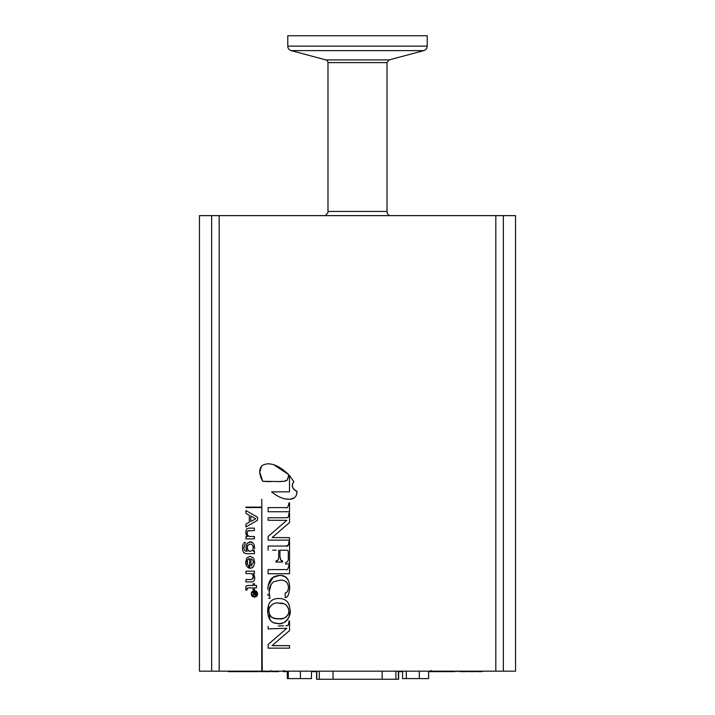 <?xml version="1.0" encoding="UTF-8"?>
<svg xmlns="http://www.w3.org/2000/svg" width="715" height="715" viewBox="0 0 715 715"><rect width="100%" height="100%" fill="white"/><g stroke="black" fill="none" stroke-linecap="round" stroke-linejoin="round"><path stroke-width="1.07" d="M325.915 59.917A2.789 2.789 0 0 1 327.979 62.607L387.021 62.607L389.085 59.917L325.915 59.917L291.219 50.622A4.647 4.647 0 0 1 287.779 46.126L427.221 46.126L427.221 35.75L287.779 35.75L287.779 46.126M270.467 671.171L270.413 671.171A0.697 0.697 90 0 0 271.083 670.607M451.63 671.171L451.63 671.635L431.869 671.635L431.869 671.171M446.92 671.171L446.92 671.635M258.49 671.171L258.49 671.635L228.228 671.635L228.228 671.171M430.475 671.171L430.475 671.635L428.634 671.635M482.071 671.171L482.071 671.635L475.797 671.635L475.797 671.171M474.402 671.171L474.402 671.635L467.78 671.635L467.78 671.171M466.386 671.171L466.386 671.635L459.763 671.635L459.763 671.171M402.572 671.635L398.63 671.635M278.484 671.171L278.484 671.635L272.201 671.635L272.201 671.171M270.806 671.171L270.806 671.635L259.885 671.635L259.885 671.171M457.439 671.171L457.439 671.635L456.393 671.171M454.999 671.171L454.999 671.635L451.63 671.635M445.088 671.171L445.088 671.635M445.874 671.171L445.874 671.635M235.396 671.171L235.396 671.635M236.182 671.171L236.182 671.635M236.531 671.171L236.531 671.635M237.416 671.171L237.416 671.635M238.015 671.171L238.015 671.635M240.973 671.171L240.973 671.635M241.563 671.171L241.563 671.635M242.456 671.171L242.456 671.635M229.122 671.171L229.122 671.635M231.195 671.171L231.195 671.635M232.384 671.171L232.384 671.635M234.457 671.171L234.457 671.635M235.342 671.171L235.342 671.635M432.048 671.171L432.048 671.635M432.396 671.171L432.396 671.635M433.093 671.171L433.093 671.635M433.791 671.171L433.791 671.635M434.657 671.171L434.657 671.635M438.849 671.171L438.849 671.635M429.429 671.171L429.429 671.635M470.399 671.171L470.399 671.635M473.357 671.171L473.357 671.635M469.004 671.171L469.004 671.635M462.373 671.171L462.373 671.635M465.34 671.171L465.34 671.635M460.978 671.171L460.978 671.635M441.986 671.171L441.986 671.635M442.683 671.171L442.683 671.635M443.729 671.171L443.729 671.635M399.042 671.171L399.042 671.635M399.917 671.171L399.917 671.635M400.963 671.171L400.963 671.635M402.009 671.171L402.009 671.635M269.063 671.171L269.063 671.635M269.761 671.171L269.761 671.635M251.233 671.171L251.233 671.635M242.859 671.171L242.859 671.635M243.735 671.171L243.735 671.635M453.954 671.171L453.954 671.635M260.063 671.171L260.063 671.635M260.412 671.171L260.412 671.635M261.109 671.171L261.109 671.635M261.806 671.171L261.806 671.635M262.673 671.171L262.673 671.635M264.067 671.171L264.067 671.635M264.943 671.171L264.943 671.635M265.64 671.171L265.64 671.635M266.338 671.171L266.338 671.635M266.686 671.171L266.686 671.635M266.856 671.171L266.856 671.635M252.216 671.171L252.216 671.635M252.395 671.171L252.395 671.635M252.744 671.171L252.744 671.635M253.441 671.171L253.441 671.635M254.138 671.171L254.138 671.635M255.005 671.171L255.005 671.635M255.702 671.171L255.702 671.635M256.578 671.171L256.578 671.635M257.275 671.171L257.275 671.635M257.972 671.171L257.972 671.635M258.321 671.171L258.321 671.635M244.199 671.171L244.199 671.635M246.988 671.171L246.988 671.635M248.034 671.171L248.034 671.635M250.822 671.171L250.822 671.635M316.584 671.635L311.481 671.635M428.696 671.171L428.696 671.635M314.01 671.171L314.01 671.635M314.591 671.171L314.591 671.635M431.637 671.171L430.475 671.635M430.939 671.171L430.939 671.635M431.288 671.171L431.288 671.635M431.467 671.171L431.467 671.635M287.314 671.635L283.596 671.635L283.596 671.171M283.944 671.171L283.944 671.635M284.463 671.171L284.463 671.635M285.222 671.171L285.222 671.635M286.268 671.171L286.268 671.635M286.965 671.171L286.965 671.635M398.63 671.171L398.63 679.25L316.584 679.25L316.584 671.171M389.639 215.635A4.647 4.647 0 0 1 387.021 211.452L327.979 211.452C328.677 211.604 327.801 212.999 325.361 215.635M287.314 671.171L287.314 678.606L311.481 678.606L311.481 671.171M288.306 671.171L288.306 678.606M300.389 671.171L300.389 678.606M428.634 671.171L428.634 678.606L419.339 678.606L419.339 671.171M402.572 671.171L402.572 678.606L419.339 678.606M406.308 671.171L406.308 678.606M286.608 616.723L283.694 618.269L280.646 618.725L275.445 618.573L271.682 617.242M270.565 616.223L269.939 615.311M269.644 614.694L269.18 613.086M269.189 608.849L269.394 608.018M269.403 607.982L269.707 607.16M269.734 607.106L269.975 606.624M278.814 603.183C272.844 601.601 267.222 608.268 269.135 612.871C270.476 617.322 273.702 619.288 278.814 618.761C284.767 620.316 290.46 613.819 288.511 609.082C287.135 604.613 283.909 602.647 278.814 603.183L283.989 603.773M286.259 604.935L288.431 608.626M288.529 609.18L288.628 610.038M288.27 613.988L287.68 615.374M495.817 671.171L199.458 671.171L199.458 215.635L515.542 215.635L515.542 671.171L495.817 671.171L495.817 215.635M274.265 622.845L277.17 623.382C267.893 623.614 266.981 611.736 267.973 607.652C268.947 601.494 272.567 598.437 278.814 598.5L278.582 598.5M277.554 598.535L276.928 598.589M268.34 605.802L270.073 619.994M271.369 621.335L272.817 622.264M278.814 598.5C285.571 598.526 289.235 601.958 289.816 608.778C292.462 615.74 284.114 626.161 277.17 623.382L277.581 623.409M278.501 623.444L279.091 623.444M280.584 623.364L283.22 622.854M285.106 622.041L288.074 619.145M288.949 617.304L289.888 611.897M289.468 606.329L289.209 605.31M289.057 604.827L288.654 603.782M285.937 507.587L285.92 507.587C287.126 508.642 288.163 507.051 289.012 502.806L289.548 502.806L289.548 511.743L268.107 511.743L268.107 507.587L285.92 507.587M285.794 517.758L268.107 517.758L285.794 517.758C287.099 516.927 288.368 519.689 289.012 512.977L289.548 512.977L289.012 512.977M289.012 513.004L288.654 515.595M288.601 515.855L288.342 516.641M287.385 517.562L286.688 517.723M272.156 537.546L289.548 522.54L272.156 537.546L289.548 537.644L289.548 540.129L268.107 540.129L268.107 536.5L286.813 520.341L268.107 520.243L268.107 517.758M288.279 544.982L286.206 546.054C287.895 546.68 288.833 545.071 289.012 541.228L288.645 543.856M288.52 544.356L288.36 544.812M285.669 564.028L289.548 563.786L285.669 564.028L285.669 562.544C287.627 562.07 288.511 560.605 288.306 558.147L288.297 558.898M280.691 559.97L279.931 556.279C280.092 559.586 280.977 561.15 282.577 560.962L280.781 560.077M278.528 558.656L277.652 560.328L275.981 560.962C277.643 561.266 278.546 559.711 278.689 556.279L278.68 557.092M276.267 550.21L272.656 550.21M285.937 569.578L285.92 569.578C287.126 570.633 288.154 569.042 289.012 564.796L289.548 564.796L289.548 573.743L268.107 573.743L268.107 569.578L285.92 569.578M268.179 595.783L267.964 594.111M268.027 594.728L268.089 595.22M287.957 579.65L285.231 576.799L281.281 575.53L279.547 575.441L273.157 577.336L268.054 585.826M267.759 589.303C268.661 579.543 271.897 576.084 279.547 575.441C287.323 575.119 289.468 580.83 289.709 587.748C289.209 594.29 287.707 597.588 285.222 597.642L286.661 597.052M285.222 597.642L285.222 592.958C287.171 592.699 288.252 590.787 288.467 587.221L288.467 587.56M288.467 587.221C287.984 582.403 285.285 580.035 280.378 580.124L280.414 580.124M280.923 580.133L281.88 580.205M282.425 580.276L282.952 580.365M280.378 580.124L273.639 581.724C270.216 584.942 268.733 588.338 269.189 591.931L271.155 584.137M269.403 594.934L269.242 593.325M278.269 625.982L283.48 625.804M281.71 625.848L279.583 625.929M285.794 625.786C287.099 624.955 288.377 627.707 289.012 621.004L288.654 623.614M288.601 623.882L288.342 624.66M287.984 625.196L287.493 625.545M287.385 625.589L286.697 625.75M272.156 645.574L289.548 630.567L272.156 645.574L289.548 645.672L272.156 645.672M268.107 628.914L286.813 628.271L268.107 628.914L268.107 626.429M265.444 481.535L271.325 481.579M276.785 481.579L284.025 481.32L286.84 480.14M261.359 466.484L259.768 472.222L262.718 481.293C256.989 471.105 260.895 466.117 263.084 465.054C266.114 463.812 268.581 463.49 270.485 464.08C275.552 464.482 281.594 467.968 288.619 474.563L274.158 464.965M296.627 494.253L296.94 491.276C297.029 495.852 295.018 498.489 290.916 499.168C284.722 499.794 278.278 497.345 271.584 491.84L275.159 494.512M276.053 495.075L276.696 495.468M277.617 495.996L278.814 496.63M279.797 497.095L280.325 497.336M281.049 497.64L281.576 497.846M282.291 498.114L283.051 498.364M284.007 498.641L284.472 498.757M284.928 498.864L290.174 499.276L294.106 497.917M293.838 481.615L289.504 475.538L293.838 481.615C292.176 484.699 290.299 487.255 296.94 491.276M295.93 490.919L295.456 490.669M294.24 489.775L293.704 489.176M293.686 489.158L293.114 488.291M292.721 487.362L292.489 486.406M292.426 485.816L292.498 484.538M292.542 484.27L292.793 483.42M292.819 483.331L293.096 482.723M245.942 510.573L257.561 517.231L257.561 520.27L245.942 526.937L245.942 524.05L249.303 522.254L249.303 515.256L245.942 513.459L245.942 510.573L257.561 517.231M246.809 528.85L248.927 528.135L254.424 528.135L254.424 530.512L247.578 530.986M247.041 533.631L247.444 531.156L248.99 530.512M248.168 535.964L247.506 535.115M247.006 533.041L247.944 535.741L250.071 536.509L248.471 536.196M246.434 529.315L245.701 532.541L247.247 536.679L245.942 536.679L245.942 538.887L254.424 538.887L254.424 536.509L249.821 536.5M245.871 534.328L245.996 534.775M254.281 549.924L253.602 551.077M242.528 547.797L242.555 548.655M243.091 551.381L243.332 551.891M243.842 552.624L244.494 553.169M242.841 544.776L242.635 545.92M242.537 547.163L243.127 543.909M243.86 542.855L244.736 542.363M243.842 548.003L243.851 547.172M245.093 542.256L245.093 544.633L243.833 547.61L244.467 550.38L246.023 551.247M246.577 550.362L245.942 547.61M250.902 541.836L247.032 543.355L250.08 541.773L253.476 543.373L251.367 541.925M254.057 544.347L254.629 548.351M249.642 568.202L250.563 568.255L249.642 568.202L249.642 558.665L248.373 559.041M247.64 559.765L249.642 558.665M248.614 565.619L247.524 564.555L248.659 565.654L247.524 564.555L247.032 561.686M247.006 562.267L247.256 560.569L247.569 564.627M247.104 561.141L247.989 559.327M245.719 561.481L245.728 563.027M245.781 563.599L245.906 564.323M250.17 556.288L246.89 557.897L250.17 556.288L253.459 558.004L250.17 556.288M253.923 558.79L254.674 562.455L253.521 566.673L250.563 568.255M254.647 563.197L254.674 562.455M251.921 567.996L253.521 566.673M253.485 573.6L254.674 577.613L254.263 575.083M251.698 579.543L253.369 577.023L253.146 578.435M251.859 573.743L252.601 574.502L251.269 573.564L245.942 573.564L245.942 571.187L254.424 571.187L254.424 573.439L253.378 573.439M246.434 585.835L245.862 586.845L246.434 585.835L248.132 585.478L253.11 585.478L253.11 583.744L254.424 583.744L254.424 585.478L256.56 585.478L256.56 587.864L254.424 587.864L254.424 590L253.11 590L253.11 587.864L247.926 587.864L247.006 589.124L247.184 588.177M245.924 586.613L245.763 590L247.077 590L247.006 589.124M256.113 596.578L257.579 593.924C256.274 585.951 246.487 595.783 254.433 597.061L255.738 596.784M252.02 544.633L250.938 544.222M247.542 545.911L247.971 545.125L247.247 547.663L247.935 550.184L250.339 551.372L248.874 551.042M247.515 549.343L247.247 547.663M248.463 550.764L247.935 550.184M253.351 547.35L252.672 550.201L253.369 547.753L252.583 545.152M253.03 545.911L253.262 546.689M251.769 565.61L250.947 565.878L253.369 562.392L252.842 560.042L253.369 562.392M255.756 593.361L255.639 594.183L255.756 592.69L254.469 592.69L254.647 594.21L254.469 593.289M255.639 594.183L254.647 594.21M257.23 593.924L254.433 591.135C247.363 592.279 256.077 601.02 257.23 593.924L254.433 596.712L252.458 595.899L251.644 593.924M255.961 594.63L256.149 593.325L255.219 595.211L255.961 594.63L255.219 595.211L254.218 594.147L255.219 595.211L256.033 594.442M256.14 593.53L256.149 592.011L252.726 592.011L252.726 592.69L254.084 592.69L252.726 595.97L254.218 594.147L252.726 595.97M289.548 512.977L289.548 522.54M268.107 550.21L268.107 546.054L286.206 546.054M278.689 556.279L278.689 550.21M282.577 560.962L282.577 562.062L275.981 562.062L275.981 560.962M288.306 558.147L288.306 553.124C288.494 550.925 287.796 549.96 286.206 550.21L279.931 550.21L279.931 556.279M289.012 541.228L289.548 541.228L289.548 563.786M269.189 591.931L269.993 598.285L268.652 598.285M289.548 645.672L289.548 648.156L268.107 648.156L268.107 644.519L286.813 628.271M289.012 621.004L289.548 621.004L289.548 630.567M288.619 474.563L288.127 477.781C286.715 478.791 290.022 481.284 279.69 481.579L262.718 481.293M271.584 491.84L289.504 491.84L289.504 475.538M261.744 671.171L261.788 507.578L245.942 507.578L245.942 507.114L261.788 507.114L261.788 499.267L262.208 671.171M257.561 520.27L245.942 526.937M250.786 516.024L255.827 518.759L250.786 521.485L250.786 516.024M254.424 536.509L254.424 538.887M254.424 528.135L254.424 530.512M245.942 547.422L247.032 543.355M246.398 551.274L247.167 551.274M253.325 551.408L254.424 551.408L254.424 553.651L246.38 553.651C243.565 553.169 242.278 551.194 242.528 547.708M250.339 551.372L252.672 550.201M250.098 544.151L247.971 545.125M248.659 565.654L248.659 568.032L246.514 566.03L245.701 562.231L246.89 557.897M252.842 560.042L250.947 558.764L250.947 565.878M253.369 577.023L252.601 574.502M254.674 577.613C254.826 580.205 253.807 581.653 251.608 581.938L245.942 581.938L245.942 579.561L251.421 579.561M256.56 585.478L256.56 587.864M254.433 590.787C256.336 590.974 257.382 592.02 257.579 593.924C256.274 601.905 246.487 592.065 254.433 590.787M389.085 59.917L423.781 50.622L291.219 50.622M395.922 671.171L395.922 679.25M398.416 671.171L398.416 679.25M382.185 671.171L382.185 679.25M333.029 671.171L333.029 679.25M319.301 671.171L319.301 679.25M316.799 671.171L316.799 679.25M219.183 671.171L219.183 215.635M503.342 671.171L503.342 215.635M211.658 671.171L211.658 215.635M423.781 50.622C425.934 49.898 427.087 48.397 427.221 46.126M431.029 670.482L431.726 671.171M283.971 670.482L283.274 671.171M327.979 62.607L327.979 211.452M387.021 62.607L387.021 211.452"/></g></svg>
